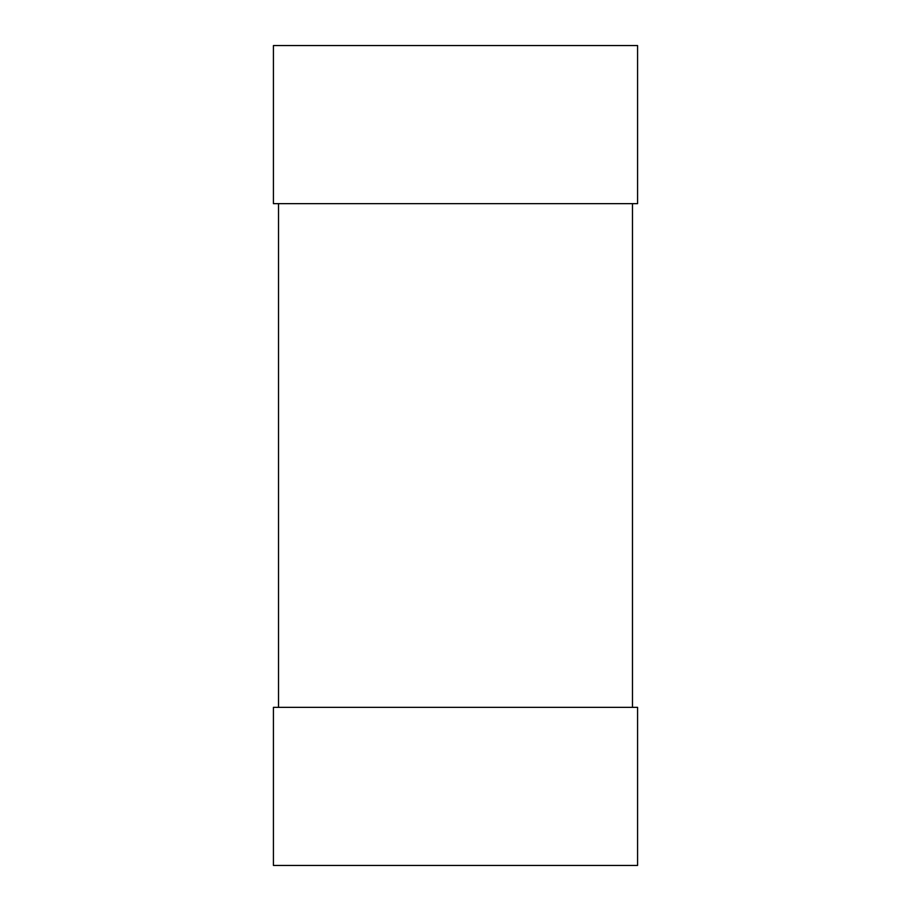 <?xml version="1.0" encoding="UTF-8"?>
<svg xmlns="http://www.w3.org/2000/svg" width="911" height="911" viewBox="0 0 911 911"><rect width="100%" height="100%" fill="white"/><g stroke="black" fill="none" stroke-linecap="round" stroke-linejoin="round"><path stroke-width="1.37" d="M273.425 707.346L637.575 707.346L637.575 865.45L273.425 865.45L273.425 707.346M273.425 203.654L273.425 45.55L637.575 45.55L637.575 203.654L273.425 203.654M632.473 707.346L632.473 203.654M278.527 707.346L278.527 203.654"/></g></svg>
